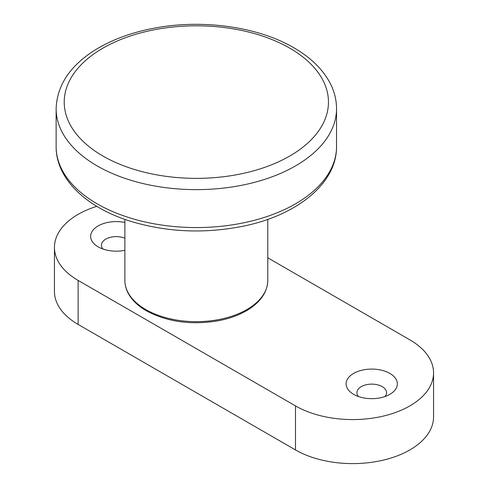 <?xml version="1.0" encoding="UTF-8"?>
<svg xmlns="http://www.w3.org/2000/svg" width="488" height="488" viewBox="0 0 488 488"><rect width="100%" height="100%" fill="white"/><g stroke="black" fill="none" stroke-linecap="round" stroke-linejoin="round"><path stroke-width="0.73" d="M96.795 206.326A80.886 46.702 0 0 0 78.129 214.366A80.886 46.702 0 0 0 54.442 247.386A80.886 46.702 0 0 0 78.129 280.411L78.129 324.441L295.478 449.924L295.478 405.894A80.886 46.702 0 0 0 409.871 405.894A80.886 46.702 0 0 0 433.558 372.869A80.886 46.702 0 0 0 409.871 339.849L267.79 257.816M78.129 324.441A80.886 46.702 180 0 1 54.442 291.415L54.442 247.386M433.558 372.869L433.558 416.898A80.886 46.702 180 0 1 409.871 449.924A80.886 46.702 180 0 1 295.478 449.924M124.885 250.307A25.614 14.786 180 0 1 98.149 246.836L98.149 246.836A25.614 14.786 180 0 1 94.617 228.469A25.614 14.786 180 0 1 124.885 222.455M353.623 394.334L353.623 394.334A25.614 14.786 180 0 1 353.623 373.418A25.614 14.786 180 0 1 389.851 373.418A25.614 14.786 180 0 1 389.851 394.334A25.614 14.786 180 0 1 353.623 394.334M78.129 280.411L295.478 405.894M384.983 396.537A14.829 8.564 0 0 0 386.569 392.681A14.829 8.564 0 0 0 371.74 384.123A14.829 8.564 0 0 0 356.911 392.681A14.829 8.564 0 0 0 358.497 396.537M124.885 238.223A14.829 8.564 0 0 0 109.477 237.571A14.829 8.564 0 0 0 101.431 245.183A14.829 8.564 0 0 0 103.017 249.039M289.878 48.22A132.114 76.274 0 0 0 68.765 82.252A132.114 76.274 0 0 0 230.366 175.79A132.114 76.274 0 0 0 289.878 48.22M267.79 280.411C267.424 291.946 260.836 301.736 248.02 309.782C239.7 314.888 229.848 318.536 218.465 320.738C191.278 325.307 167.225 321.982 146.308 310.777C138 305.958 132.004 300.193 128.314 293.483C126.044 289.268 124.897 284.907 124.885 280.411A71.449 41.254 0 0 0 145.747 309.538A71.449 41.254 0 0 0 223.638 318.53A71.449 41.254 0 0 0 267.79 280.411L267.79 219.374M56.132 108.69L56.132 146.613A140.202 80.947 0 0 0 196.335 227.56A140.202 80.947 0 0 0 336.543 146.613L336.543 108.69A140.202 80.947 180 0 1 196.335 189.637A140.202 80.947 180 0 1 56.132 108.69C57.005 85.223 70.126 65.581 95.496 49.77C111.831 39.76 131.089 32.617 153.269 28.341C201.477 18.849 257.707 26.486 293.928 47.824C310.691 57.517 322.751 69.29 330.114 83.149C334.365 91.366 336.506 99.881 336.543 108.69M124.885 280.411L124.885 219.374M56.132 146.613C55.925 179.2 87.017 208.095 131.498 221.558C167.701 232.294 204.984 233.831 243.347 226.17C296.869 215.293 336.866 183.549 336.543 146.613"/></g></svg>
